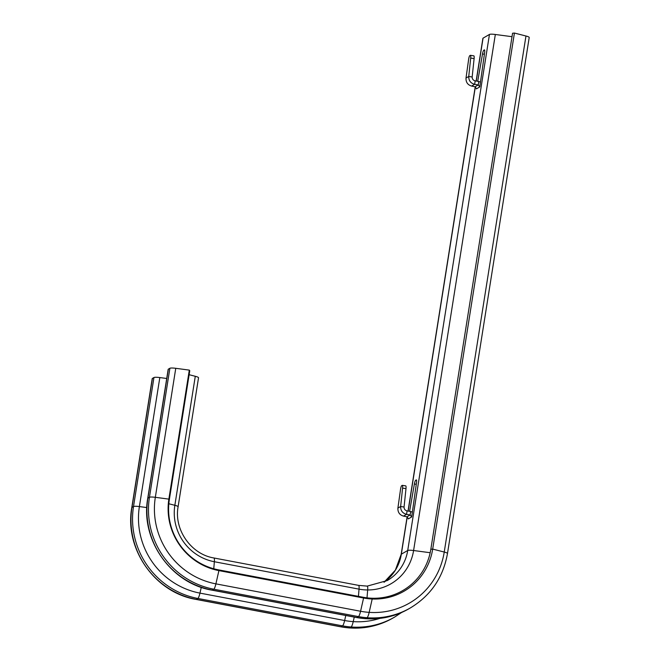 <?xml version="1.0" encoding="UTF-8"?>
<svg xmlns="http://www.w3.org/2000/svg" width="661" height="661" viewBox="0 0 661 661"><rect width="100%" height="100%" fill="white"/><g stroke="black" fill="none" stroke-linecap="round" stroke-linejoin="round"><path stroke-width="0.99" d="M408.333 518.579L406.961 516.811L403.507 516.109C399.591 514.944 397.724 512.267 397.905 508.086L400.541 489.289A3.528 0.678 98.7 0 1 401.665 485.703L402.227 485.381A3.528 0.678 98.7 0 1 402.334 485.356A3.528 0.678 98.7 0 1 402.574 488.107L400.64 506.5C400.558 510.623 402.524 513.233 406.54 514.341L407.085 510.903L410.671 511.531L410.126 514.969L411.679 516.935L416.496 482.745A3.669 0.686 -79.3 0 0 416.364 479.903A3.669 0.686 -79.3 0 0 416.248 479.927L415.686 480.25A3.669 0.686 -79.3 0 0 414.397 483.968L409.597 511.341M476.441 88.541L475.069 86.781L471.615 86.07C467.699 84.905 465.831 82.237 466.013 78.056L468.649 59.259A3.528 0.678 98.7 0 1 469.781 55.664L470.335 55.342A3.528 0.678 98.7 0 1 470.442 55.317A3.528 0.678 98.7 0 1 470.69 58.077L468.748 76.469C468.666 80.584 470.632 83.203 474.648 84.311L475.193 80.873L478.787 81.501L478.242 84.939L479.787 86.905L484.612 52.715A3.669 0.686 -79.3 0 0 484.472 49.872A3.669 0.686 -79.3 0 0 484.356 49.897L483.802 50.219A3.669 0.686 -79.3 0 0 482.513 53.929L477.713 81.311M476.143 81.039L482.902 38.338A7.056 1.107 9 0 1 483.059 38.148L489.454 34.438A7.056 1.107 9 0 1 495.329 34.479L512.011 36.694M410.671 511.531L412.357 512.143M403.507 516.109L406.54 514.341L410.126 514.969L406.961 516.811M397.905 508.086L400.64 506.5L404.061 507.028C404.045 509.069 405.053 510.366 407.085 510.903M405.647 485.901A3.528 0.678 98.7 0 1 405.755 485.876A3.528 0.678 98.7 0 1 405.994 488.628L404.061 507.028M478.787 81.501L480.464 82.104M471.615 86.07L474.648 84.311L478.242 84.939L475.069 86.781M466.013 78.056L468.748 76.469L472.169 76.99C472.152 79.039 473.16 80.328 475.193 80.873M473.755 55.871A3.528 0.678 98.7 0 1 473.863 55.846A3.528 0.678 98.7 0 1 474.111 58.598L472.169 76.99M409.002 608.723C392.725 617.936 375.283 620.886 356.676 617.556A7.056 1.314 -79.3 0 0 356.899 617.506L358.469 616.597A79.353 76.957 -120.1 0 0 410.564 607.814L409.002 608.723A79.353 76.957 -120.1 0 1 356.899 617.506L358.469 616.597A7.056 1.314 -79.3 0 0 360.575 611.26L363.583 598.007L218.907 570.608A61.713 59.854 -120.1 0 1 168.869 499.121L189.302 370.11L189.765 370.73L169.332 499.741L189.765 370.73L189.302 370.11L175.76 368.309L189.302 370.11L168.869 499.121L169.332 499.741A60.506 58.689 -120.1 0 0 218.394 569.832A60.506 58.689 -120.1 0 1 169.332 499.741L168.869 499.121A61.713 59.854 -120.1 0 0 218.907 570.608L218.394 569.832L363.071 597.238L218.394 569.832L218.907 570.608L363.583 598.007L363.071 597.238A60.506 58.689 -120.1 0 0 430.832 549.274L512.564 33.232L514.423 33.05L432.691 549.093A61.713 59.854 -120.1 0 1 363.583 598.007L363.071 597.238A60.506 58.689 -120.1 0 0 371.68 598.222L372.193 599.006L369.169 612.367C368.458 615.391 367.747 617.184 367.053 617.738L365.293 618.696L356.676 617.556A7.056 1.314 -79.3 0 0 356.899 617.506L212.222 590.108A79.353 76.957 -120.1 0 1 147.89 498.187L168.324 369.177L169.885 368.276A7.056 1.107 9 0 1 175.76 368.309A7.056 1.107 9 0 0 169.885 368.276L168.324 369.177A7.056 1.107 9 0 0 168.167 369.367A7.056 1.107 9 0 1 168.324 369.177L147.89 498.187L149.452 497.279L169.885 368.276L149.452 497.279A7.056 1.107 9 0 1 155.327 497.32L175.76 368.309L155.327 497.32L168.869 499.121L155.327 497.32A74.71 72.462 -120.1 0 0 215.899 583.861L218.907 570.608L215.899 583.861A74.71 72.462 -120.1 0 1 155.327 497.32A7.056 1.107 9 0 0 149.452 497.279A79.353 76.957 -120.1 0 0 213.784 589.199A7.056 1.314 -79.3 0 0 215.899 583.861L360.575 611.26L363.583 598.007A61.713 59.854 -120.1 0 0 372.193 599.006M410.564 607.814C430.922 595.421 443.225 577.326 447.48 553.521L529.213 37.479A7.056 1.107 -171 0 0 525.966 36.008L514.423 33.05M354.255 617.101L353.23 621.621C352.511 624.645 351.809 626.438 351.107 626.992L349.355 627.95L340.737 626.818A7.056 1.314 -79.3 0 0 340.96 626.768L342.522 625.86A79.353 76.957 -120.1 0 0 394.625 617.077L393.064 617.977C376.787 627.19 359.344 630.14 340.737 626.818L196.061 599.411C154.938 592.694 124.21 548.779 131.787 507.631C124.21 548.779 154.938 592.694 196.061 599.411A7.056 1.314 -79.3 0 0 196.284 599.362A79.353 76.957 -120.1 0 1 131.952 507.441A7.056 1.107 9 0 0 131.787 507.631L152.22 378.621A7.056 1.107 9 0 1 152.385 378.439L153.947 377.53A7.056 1.107 9 0 1 159.822 377.563L166.721 378.48L159.822 377.563A7.056 1.107 9 0 0 153.947 377.53L152.385 378.439A7.056 1.107 9 0 0 152.22 378.621L131.787 507.631A7.056 1.107 9 0 1 131.952 507.441L152.385 378.439L131.952 507.441L133.514 506.541L153.947 377.53L133.514 506.541A7.056 1.107 9 0 1 139.388 506.574L159.822 377.563L139.388 506.574L146.825 507.565L139.388 506.574A74.71 72.462 -120.1 0 0 199.961 593.115L201.275 587.315L199.961 593.115A74.71 72.462 -120.1 0 1 139.388 506.574A7.056 1.107 9 0 0 133.514 506.541A79.353 76.957 -120.1 0 0 197.846 598.453A7.056 1.314 -79.3 0 0 199.961 593.115L344.637 620.522L345.777 615.49L344.637 620.522L199.961 593.115A7.056 1.314 -79.3 0 1 197.846 598.453A79.353 76.957 -120.1 0 1 133.514 506.541L131.952 507.441A79.353 76.957 -120.1 0 0 196.284 599.362L197.846 598.453L342.522 625.86A7.056 1.314 -79.3 0 0 344.637 620.522A74.71 72.462 -120.1 0 0 379.844 618.399M195.284 376.291L189.137 374.713L195.284 376.291A7.056 1.107 -171 0 1 198.531 377.762A7.056 1.107 -171 0 0 195.284 376.291L174.851 505.301L168.836 503.756L174.851 505.301L195.284 376.291M367.004 597.85L367.673 589.967C367.871 587.224 367.648 585.952 367.004 586.167M411.646 516.96L408.3 518.902M479.754 86.93L476.416 88.871M489.454 34.438L407.721 550.481A7.056 1.107 9 0 1 413.596 550.522A48.724 47.253 -120.1 0 1 359.039 589.141L358.436 596.362L359.039 589.141L214.354 561.734A48.724 47.253 -120.1 0 1 174.851 505.301A7.056 1.107 -171 0 1 178.098 506.772A7.056 1.107 -171 0 0 174.851 505.301A48.724 47.253 -120.1 0 0 214.354 561.734L213.767 568.766L214.354 561.734A7.056 1.314 100.7 0 0 213.9 557.975A7.056 1.314 100.7 0 1 214.354 561.734L359.039 589.141A7.056 1.314 100.7 0 0 358.576 585.373A7.056 1.314 100.7 0 1 359.039 589.141A48.724 47.253 -120.1 0 0 367.673 589.967M483.059 38.148L476.267 81.055M475.35 86.864L408.159 511.093M407.234 516.902L401.326 554.191L407.721 550.481A44.08 42.758 -120.1 0 1 387.305 580.548L367.185 586.117L358.576 585.373L213.9 557.975C191.103 554.298 173.843 529.651 178.098 506.772L198.531 377.762L178.098 506.772C173.843 529.651 191.103 554.298 213.9 557.975L358.576 585.373M416.273 484.323L414.397 483.968M416.604 480.423L415.686 480.25M405.994 488.628L402.574 488.107M484.389 54.285L482.513 53.929M484.711 50.393L483.802 50.219M474.111 58.598L470.69 58.077M447.48 553.521A7.056 1.107 -171 0 0 444.233 552.042L432.691 549.093L430.832 549.274M495.329 34.479L413.596 550.522L430.179 552.72M401.326 554.191A44.08 42.758 -120.1 0 1 384.033 582.25L395.361 570.146L401.169 554.381A7.056 1.107 9 0 1 401.326 554.191M365.492 618.638A79.353 76.957 -120.1 0 1 356.899 617.506L212.222 590.108A7.056 1.314 -79.3 0 1 211.999 590.157L356.676 617.556L211.999 590.157C170.877 583.44 140.149 539.525 147.734 498.377L168.167 369.367L147.734 498.377C140.149 539.525 170.877 583.44 211.999 590.157A7.056 1.314 -79.3 0 0 212.222 590.108A79.353 76.957 -120.1 0 1 147.89 498.187A7.056 1.107 9 0 0 147.734 498.377A7.056 1.107 9 0 1 147.89 498.187L149.452 497.279A79.353 76.957 -120.1 0 0 213.784 589.199A7.056 1.314 -79.3 0 0 215.899 583.861L360.575 611.26A74.71 72.462 -120.1 0 0 444.233 552.042L525.966 36.008M212.222 590.108L213.784 589.199L358.469 616.597L213.784 589.199L212.222 590.108M393.064 617.977A79.353 76.957 -120.1 0 1 340.96 626.768L196.284 599.362L197.846 598.453L342.522 625.86A7.056 1.314 -79.3 0 0 344.637 620.522A74.71 72.462 -120.1 0 0 353.23 621.621M349.545 627.9A79.353 76.957 -120.1 0 1 340.96 626.768A7.056 1.314 -79.3 0 1 340.737 626.818L196.061 599.411A7.056 1.314 -79.3 0 0 196.284 599.362L340.96 626.768L342.522 625.86A79.353 76.957 -120.1 0 0 351.107 626.992M367.053 617.738A79.353 76.957 -120.1 0 1 358.469 616.597A7.056 1.314 -79.3 0 0 360.575 611.26A74.71 72.462 -120.1 0 0 369.169 612.367M405.755 485.876L402.334 485.356M473.863 55.846L470.442 55.317M475.226 86.822L408.027 511.069M407.118 516.852L401.169 554.381M394.625 617.077L401.582 612.499"/></g></svg>
